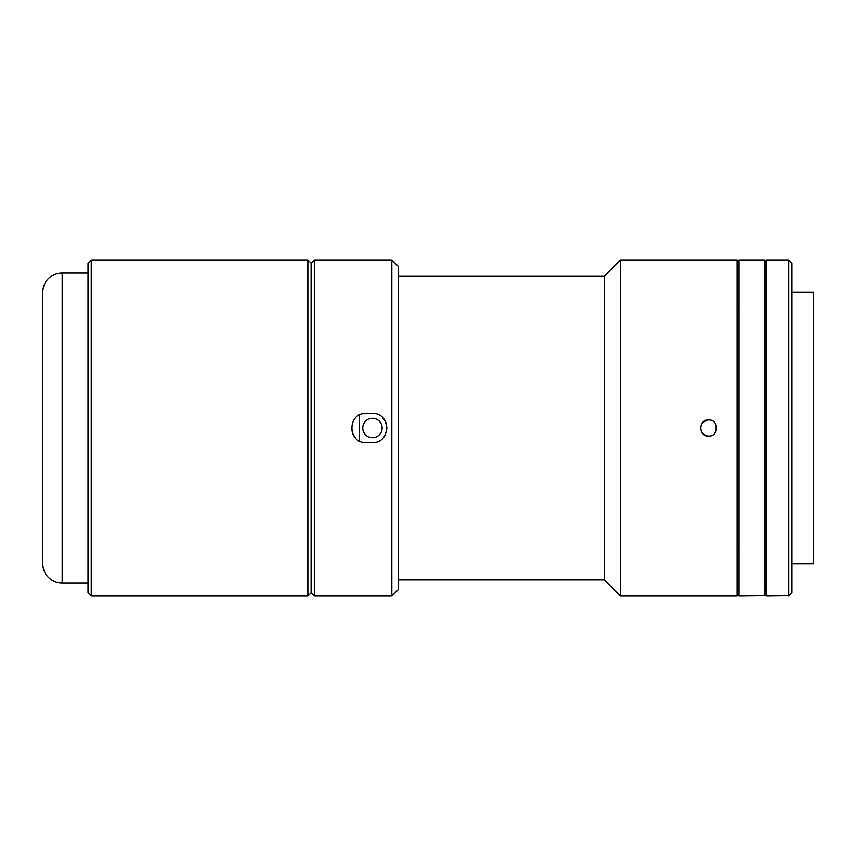 <?xml version="1.0" encoding="UTF-8"?>
<svg xmlns="http://www.w3.org/2000/svg" width="856" height="856" viewBox="0 0 856 856"><rect width="100%" height="100%" fill="white"/><g stroke="black" fill="none" stroke-linecap="round" stroke-linejoin="round"><path stroke-width="1.28" d="M42.8 563.74L42.8 292.26A19.388 19.388 0 0 1 62.188 272.871L62.188 583.129A19.388 19.388 0 0 1 42.8 563.74M88.05 272.871L62.188 272.871M88.05 583.129L62.188 583.129M314.27 596.054L311.038 592.823L307.807 596.054L91.282 596.054L91.282 259.946L307.807 259.946L311.038 263.177L311.038 592.823L311.038 263.177L314.27 259.946L314.27 596.054L391.834 596.054L391.834 259.946L314.27 259.946M91.282 596.054L88.05 592.823L88.05 263.177L91.282 259.946M307.807 596.054L307.807 259.946M365.983 413.459C347.236 412.56 347.194 443.429 365.983 442.541L372.446 442.541C391.192 443.44 391.224 412.571 372.446 413.459L363.137 413.737M391.834 259.946L398.297 266.409L398.297 589.591L391.834 596.054M355.689 438.272L352.576 433.65M352.544 433.564L351.442 427.829M382.739 417.728L385.853 422.35M385.885 422.436L386.987 428.171M375.292 442.263L372.446 442.541M791.875 563.74L813.2 563.74L813.2 292.26L791.875 292.26M764.718 595.755L764.718 259.946L738.867 259.946L738.867 596.054L764.718 595.755M788.644 595.755L788.644 259.946L766.013 259.946L766.013 596.054L788.644 595.755M788.644 596.054L791.875 592.823L791.875 263.177L788.644 259.946M764.718 585.879L766.013 585.879M764.718 264.579L766.013 264.579M764.718 591.421L766.013 591.421M398.297 579.897L604.422 579.897L604.422 276.103L398.297 276.103M372.446 437.694A9.694 9.694 0 0 1 362.751 428A9.694 9.694 0 0 1 372.446 418.306A9.694 9.694 0 0 1 382.14 428A9.694 9.694 0 0 1 372.446 437.694M604.422 579.897L620.579 596.054L620.579 259.946L604.422 276.103M708.49 436.079C698.068 436.581 698.068 419.429 708.49 419.922C718.89 419.419 718.933 436.571 708.49 436.079L705.419 435.469M620.579 596.054L736.93 596.054L736.93 259.946L620.579 259.946M708.49 419.922L702.787 422.276L701.021 424.908M702.787 433.725L705.365 435.447M714.214 433.703L715.948 431.092L715.958 424.918M359.52 414.967L359.52 441.033L359.52 414.967M738.867 550.804L736.93 550.804M738.867 305.196L736.93 305.196"/></g></svg>
